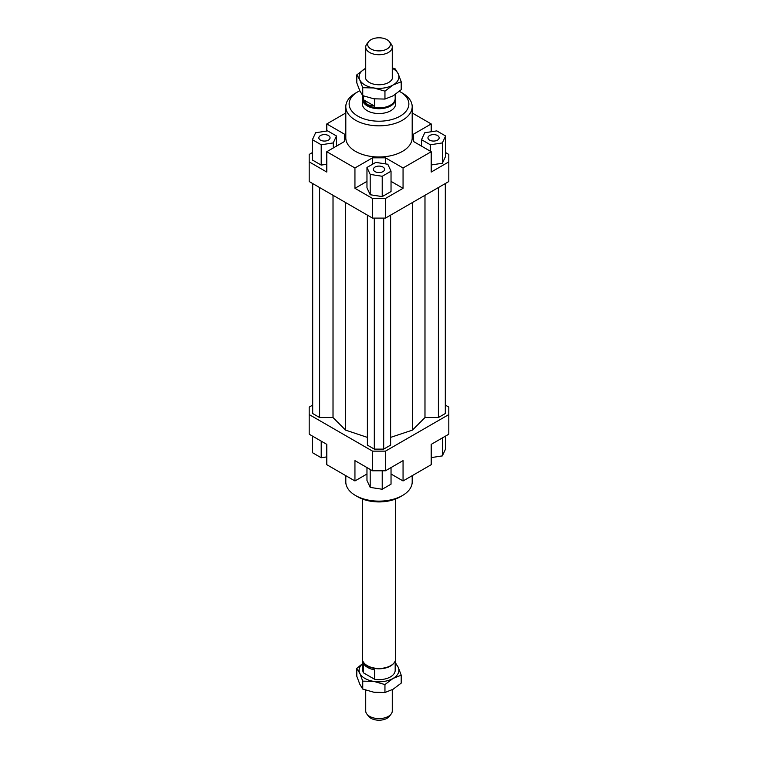 <?xml version="1.0" encoding="UTF-8"?>
<svg xmlns="http://www.w3.org/2000/svg" width="758" height="758" viewBox="0 0 758 758"><rect width="100%" height="100%" fill="white"/><g stroke="black" fill="none" stroke-linecap="round" stroke-linejoin="round"><path stroke-width="1.14" d="M365.726 690.178L365.726 710.938A13.274 7.665 0 0 0 366.881 714.074A13.274 7.665 0 0 0 369.61 716.357A13.274 7.665 0 0 0 388.39 716.357A13.274 7.665 0 0 0 391.119 714.074A13.274 7.665 0 0 0 392.274 710.938L392.274 689.714M393.952 663.023A16.183 9.342 180 0 1 393.772 663.269A16.183 9.342 180 0 1 367.564 666.064A16.183 9.342 180 0 1 364.228 663.269A16.183 9.342 180 0 1 364.048 663.023M363.423 672.82L363.423 663.335A16.183 9.342 0 0 0 367.564 667.419A16.183 9.342 0 0 0 374.632 669.807L374.632 679.291L363.423 672.82A16.183 9.342 180 0 1 362.817 670.299L362.817 660.995M395.591 499.02L395.591 658.873A16.591 9.579 180 0 1 394.151 662.776A16.591 9.579 180 0 1 367.27 665.647A16.591 9.579 180 0 1 363.849 662.776A16.591 9.579 180 0 1 362.409 658.873L362.409 499.02M395.183 97.005A16.591 9.579 180 0 1 395.591 99.127A16.591 9.579 180 0 1 385.348 107.977A16.591 9.579 180 0 1 367.27 105.902A16.591 9.579 180 0 1 362.409 99.127A16.591 9.579 180 0 1 362.817 97.005M395.183 94.523L395.183 98.54A16.183 9.342 180 0 1 385.187 107.172A16.183 9.342 180 0 1 367.564 105.144A16.183 9.342 180 0 1 362.817 98.54L362.817 95.669M389.366 41.671L391.119 43.926A13.274 7.665 180 0 1 392.274 47.062A13.274 7.665 180 0 1 388.39 52.482A13.274 7.665 180 0 1 369.61 52.482A13.274 7.665 180 0 1 365.726 47.062A13.274 7.665 180 0 1 366.881 43.926L368.634 41.671A11.361 6.557 0 0 0 372.557 49.753A11.361 6.557 0 0 0 387.035 48.986A11.361 6.557 0 0 0 389.366 41.671A11.361 6.557 0 0 0 370.965 39.71A11.361 6.557 0 0 0 368.634 41.671M363.423 99.715L374.632 106.186L367.564 104.775L363.423 99.715L363.423 95.906M391.119 714.074L389.366 716.329A11.361 6.557 180 0 1 387.035 718.29A11.361 6.557 180 0 1 368.634 716.329L366.881 714.074M395.183 660.995L395.183 670.299A16.183 9.342 180 0 1 374.632 679.291M374.632 98.919L374.632 106.186M395.591 99.127L395.591 103.96A16.591 9.579 180 0 1 385.348 112.809A16.591 9.579 180 0 1 367.27 110.734A16.591 9.579 180 0 1 362.409 103.96L362.409 99.127M328.404 140.116A5.6 3.231 180 0 1 322.292 140.817A5.6 3.231 180 0 1 318.843 137.833A5.6 3.231 180 0 1 320.482 135.549A5.6 3.231 180 0 1 326.584 134.848A5.6 3.231 180 0 1 330.043 137.833A5.6 3.231 180 0 1 328.404 140.116M382.961 167.044A5.6 3.231 180 0 1 384.6 169.337A5.6 3.231 180 0 1 381.141 172.322A5.6 3.231 180 0 1 375.039 171.621A5.6 3.231 180 0 1 373.4 169.337A5.6 3.231 180 0 1 376.859 166.343A5.6 3.231 180 0 1 382.961 167.044M429.596 135.549A5.6 3.231 180 0 1 435.708 134.848A5.6 3.231 180 0 1 439.157 137.833A5.6 3.231 180 0 1 437.518 140.116A5.6 3.231 180 0 1 431.416 140.817A5.6 3.231 180 0 1 427.957 137.833A5.6 3.231 180 0 1 429.596 135.549M412.191 106.67L412.191 137.833A33.191 19.158 180 0 1 391.696 155.532A33.191 19.158 180 0 1 355.53 151.382A33.191 19.158 180 0 1 345.809 137.833L345.809 106.67A33.191 19.158 0 0 0 355.53 120.219A33.191 19.158 0 0 0 391.696 124.378A33.191 19.158 0 0 0 412.191 106.67A33.191 19.158 0 0 0 402.47 93.12L400.12 91.765A29.865 17.244 180 0 1 400.12 116.154A29.865 17.244 180 0 1 357.88 116.154A29.865 17.244 180 0 1 357.88 91.765A29.865 17.244 180 0 1 359.804 90.752M357.88 91.765L355.53 93.12A33.191 19.158 0 0 0 345.809 106.67M412.191 475.683L412.191 481.965A33.191 19.158 180 0 1 402.47 495.514L400.12 496.869A29.865 17.244 0 0 1 357.88 496.869L355.53 495.514A33.191 19.158 180 0 1 345.809 481.965L345.809 475.683M402.47 495.514A33.191 19.158 180 0 1 355.53 495.514L357.88 496.869M399.343 91.339A29.865 17.244 180 0 1 400.12 91.765L402.47 93.12M366.967 474.015L354.943 480.951L326.783 464.692L326.783 444.368L309.188 434.211L309.188 407.112L312.703 405.085M445.59 152.566L448.812 154.433L448.812 181.532L385.452 218.105L385.452 198.463L372.548 198.463L372.548 218.105L385.452 218.105M448.812 161.88L431.217 172.047L431.217 151.723L403.057 167.982L403.057 188.306L385.452 198.463M431.217 164.969L442.369 163.245L445.59 156.3L445.59 135.976L436.788 130.888L424.755 132.754L421.533 139.699L421.533 146.133M372.548 218.105L309.188 181.532L309.188 154.433L312.41 152.566M326.783 131.02L326.783 123.952L345.809 112.961M372.548 198.463L354.943 188.306L354.943 167.982L326.783 151.723L326.783 172.047L309.188 161.88M403.057 188.306L391.033 181.361M366.967 181.361L354.943 188.306M382.221 196.606L391.033 191.518L391.033 171.194L387.802 164.249L375.779 162.392L366.967 167.471L366.967 187.794L370.198 194.74L382.221 196.606L382.221 176.282L391.033 171.194M344.388 141.556L344.388 134.109L344.388 141.556L326.783 151.723M326.783 123.952L344.388 134.109M385.452 163.889L385.452 157.816L372.548 157.816L372.548 164.259M354.943 167.982L372.548 157.816M413.612 141.556L413.612 134.109L413.612 141.556L431.217 151.723M372.548 470.794L385.452 470.794L385.452 451.143L372.548 451.143L372.548 470.794L354.943 460.627L354.943 480.951M385.452 470.794L403.057 460.627L403.057 480.951L431.217 464.692L431.217 444.368L448.812 434.211L448.812 414.569L385.452 451.143M445.297 405.085L448.812 407.112L448.812 414.569M403.057 480.951L391.033 474.015M431.217 457.614L442.369 455.89L445.59 448.944L445.59 436.068M442.369 455.89L442.369 437.935M391.033 467.572L391.033 484.173L382.221 489.251L382.221 470.794M382.221 489.251L370.198 487.394L366.967 480.449L366.967 467.572M370.198 487.394L370.198 469.429M326.783 456.894L321.212 457.756L312.41 452.668L312.41 436.068M321.212 457.756L321.212 441.156M421.533 139.699L430.336 144.778L430.336 151.212M430.336 144.778L442.369 142.921L442.369 163.245M442.369 142.921L445.59 135.976M413.612 134.109L431.217 123.952L431.217 131.75M366.967 167.471L370.198 174.416L370.198 194.74M370.198 174.416L382.221 176.282M385.452 157.816L403.057 167.982M312.41 139.699L321.212 144.778L333.245 142.921L336.467 135.976L327.664 130.888L315.631 132.754L312.41 139.699L312.41 160.014L321.212 165.102L326.783 164.24M321.212 144.778L321.212 165.102M333.245 142.921L333.245 147.99M336.467 135.976L336.467 146.133M412.191 112.961L431.217 123.952M319.63 187.558L319.63 417.544L312.703 413.546L312.703 183.559M319.63 417.544L333.018 417.544L333.018 195.289M333.018 417.544L345.591 430.127L345.591 202.547M390.616 437.385L412.409 430.127L424.982 417.544L424.982 195.289M412.409 430.127L412.409 202.547M424.982 417.544L438.37 417.544L438.37 187.558M438.37 417.544L445.297 413.546L445.297 183.559M372.548 451.143L309.188 414.569M367.384 215.13L367.384 445.117L374.31 449.115L383.69 449.115L390.616 445.117L390.616 215.13M345.591 430.127L367.384 437.385M374.31 449.115L374.31 218.105M383.69 449.115L383.69 218.105M356.791 74.881L364.92 68.741A19.916 11.493 0 0 0 359.766 79.846A19.916 11.493 0 0 0 364.92 84.991A19.916 11.493 0 0 0 373.846 87.966L362.741 87.701L359.766 79.846L356.791 74.881L356.791 82.821L359.766 90.676L362.741 95.641L373.846 98.805L384.95 99.071L393.08 95.83L401.209 89.69L401.209 81.75L393.08 84.991A19.916 11.493 0 0 0 398.234 73.886A19.916 11.493 0 0 0 393.08 68.741A19.916 11.493 0 0 0 392.274 68.296M392.274 67.822L395.259 68.931L398.234 73.886L401.209 81.75M392.274 74.938A13.691 7.902 180 0 1 389.801 81.722A13.691 7.902 180 0 1 369.317 82.451A13.691 7.902 180 0 1 368.199 81.722A13.691 7.902 180 0 1 365.726 74.938M365.726 68.296A19.916 11.493 0 0 0 364.92 68.741L365.726 68.286M393.08 84.991L384.95 91.14L373.846 87.966A19.916 11.493 0 0 0 393.08 84.991M384.95 99.071L384.95 91.14M362.741 95.641L362.741 87.701M395.183 662.331L398.234 667.324L401.209 675.179L393.08 678.429L384.95 684.569L373.846 681.404L362.741 681.139L359.766 673.275A19.916 11.493 0 0 0 364.92 678.429A19.916 11.493 0 0 0 373.846 681.404A19.916 11.493 0 0 0 393.08 678.429A19.916 11.493 0 0 0 398.234 667.324A19.916 11.493 0 0 0 395.183 663.591M362.817 663.591A19.916 11.493 0 0 0 359.766 673.275L356.791 668.31L356.791 676.25L359.766 684.114L362.741 689.069L373.846 692.234L384.95 692.509L393.08 689.259L401.209 683.119L401.209 675.179M356.791 668.31L362.817 663.477M362.741 681.139L362.741 689.069M384.95 684.569L384.95 692.509M364.228 663.269L363.849 662.776M365.726 47.062L365.726 78.794M392.274 47.062L392.274 78.794M393.772 663.269L394.151 662.776"/></g></svg>
